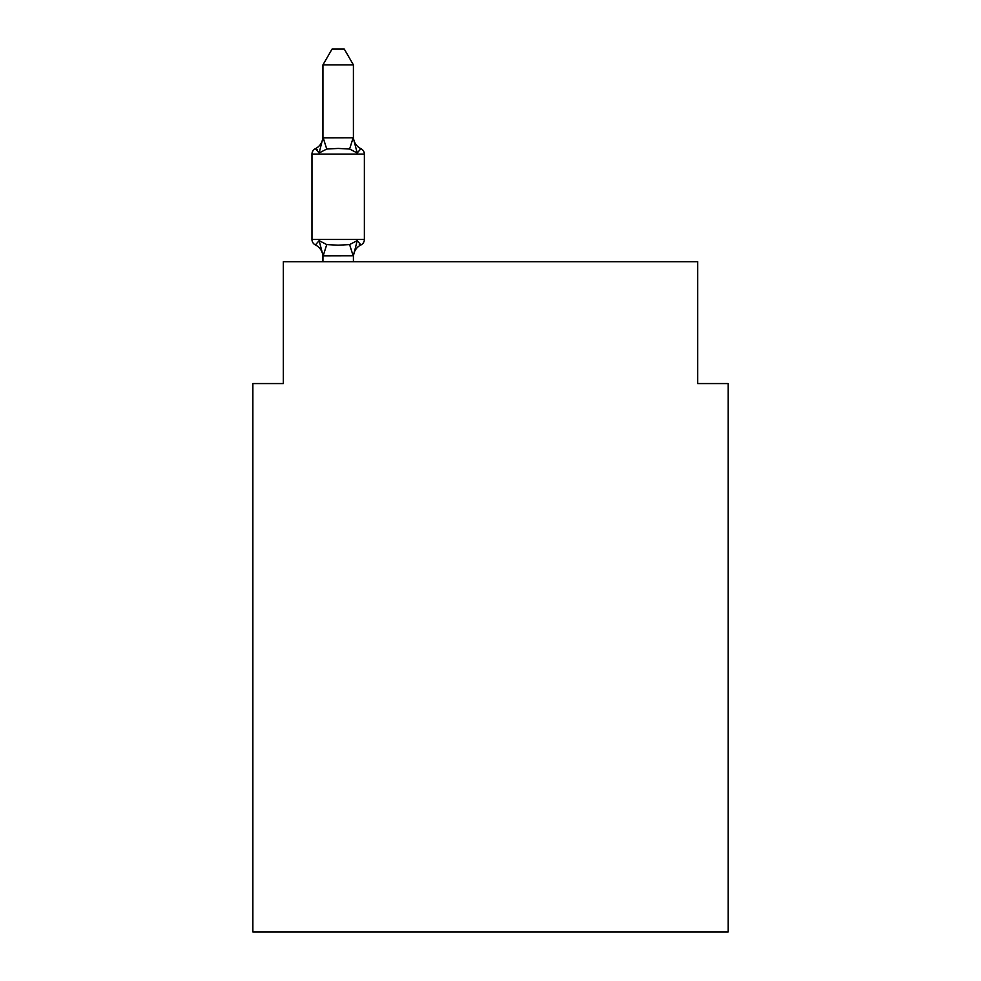 <?xml version="1.0" encoding="UTF-8"?>
<svg xmlns="http://www.w3.org/2000/svg" width="981" height="981" viewBox="0 0 981 981"><rect width="100%" height="100%" fill="white"/><g stroke="black" fill="none" stroke-linecap="round" stroke-linejoin="round"><path stroke-width="1.47" d="M728.135 931.95L728.135 383.571L697.663 383.571L697.663 261.706L283.337 261.706L283.337 383.571L252.865 383.571L252.865 931.95L728.135 931.95M322.933 256.997A13.403 13.403 0 0 0 315.392 244.943A6.094 6.094 0 0 1 311.97 239.462A6.094 6.094 0 0 0 315.392 244.943L319.132 240.652L315.392 244.943A6.094 6.094 0 0 1 311.97 239.462A6.094 6.094 0 0 0 315.392 244.943L319.132 240.652L315.392 244.943A6.094 6.094 0 0 1 311.97 239.462A6.094 6.094 0 0 0 315.392 244.943L319.132 240.652L315.392 244.943A6.094 6.094 0 0 1 311.97 239.462A6.094 6.094 0 0 0 315.392 244.943L319.132 240.652L315.392 244.943A6.094 6.094 0 0 1 311.97 239.462A6.094 6.094 0 0 0 315.392 244.943L319.132 240.652L315.392 244.943A6.094 6.094 0 0 1 311.97 239.462A6.094 6.094 0 0 0 315.392 244.943L319.132 240.652L315.392 244.943A6.094 6.094 0 0 1 311.97 239.462A6.094 6.094 0 0 0 315.392 244.943L319.132 240.652L315.392 244.943A6.094 6.094 0 0 1 311.97 239.462A6.094 6.094 0 0 0 315.392 244.943L319.132 240.652L315.392 244.943A6.094 6.094 0 0 1 311.97 239.462A6.094 6.094 0 0 0 315.392 244.943L319.132 240.652L315.392 244.943A6.094 6.094 0 0 1 311.97 239.462A6.094 6.094 0 0 0 315.392 244.943A6.094 6.094 0 0 1 311.97 239.462A6.094 6.094 0 0 0 315.392 244.943L319.132 240.652L315.392 244.943A6.094 6.094 0 0 1 311.97 239.462A6.094 6.094 0 0 0 315.392 244.943L319.132 240.652L315.392 244.943A6.094 6.094 0 0 1 311.97 239.462A6.094 6.094 0 0 0 315.392 244.943L319.132 240.652L315.392 244.943A6.094 6.094 0 0 1 311.97 239.462A6.094 6.094 0 0 0 315.392 244.943L319.132 240.652L315.392 244.943A6.094 6.094 0 0 1 311.97 239.462A6.094 6.094 0 0 0 315.392 244.943L319.132 240.652L315.392 244.943A6.094 6.094 0 0 1 311.97 239.462A6.094 6.094 0 0 0 315.392 244.943L319.132 240.652L315.392 244.943A6.094 6.094 0 0 1 311.97 239.462A6.094 6.094 0 0 0 315.392 244.943L319.132 240.652L315.392 244.943A6.094 6.094 0 0 1 311.97 239.462A6.094 6.094 0 0 0 315.392 244.943L319.132 240.652L315.392 244.943A6.094 6.094 0 0 1 311.97 239.462A6.094 6.094 0 0 0 315.392 244.943L319.132 240.652L315.392 244.943A6.094 6.094 0 0 1 311.97 239.462A6.094 6.094 0 0 0 315.392 244.943L319.132 240.652L315.392 244.943A6.094 6.094 0 0 1 311.97 239.462A6.094 6.094 0 0 0 315.392 244.943L319.132 240.652L315.392 244.943A6.094 6.094 0 0 1 311.97 239.462A6.094 6.094 0 0 0 315.392 244.943L319.132 240.652L315.392 244.943A6.094 6.094 0 0 1 311.97 239.462A6.094 6.094 0 0 0 315.392 244.943L319.132 240.652L315.392 244.943A6.094 6.094 0 0 1 311.97 239.462A6.094 6.094 0 0 0 315.392 244.943L319.132 240.652L315.392 244.943A6.094 6.094 0 0 1 311.97 239.462A6.094 6.094 0 0 0 315.392 244.943L319.132 240.652L315.392 244.943A6.094 6.094 0 0 1 311.97 239.462A6.094 6.094 0 0 0 315.392 244.943L319.132 240.652L315.392 244.943A6.094 6.094 0 0 1 311.97 239.462A6.094 6.094 0 0 0 315.392 244.943L319.132 240.652L315.392 244.943A6.094 6.094 0 0 1 311.97 239.462A6.094 6.094 0 0 0 315.392 244.943L319.132 240.652L315.392 244.943A6.094 6.094 0 0 1 311.97 239.462A6.094 6.094 0 0 0 315.392 244.943L319.132 240.652L315.392 244.943A6.094 6.094 0 0 1 311.97 239.462A6.094 6.094 0 0 0 315.392 244.943L319.132 240.652L315.392 244.943L319.132 240.652L326.747 244.576L338.175 245.189L349.604 244.576L357.207 240.652L360.947 244.943A6.094 6.094 0 0 0 364.368 239.462A6.094 6.094 0 0 1 360.947 244.943L359.205 244.11L360.947 244.943A6.094 6.094 0 0 0 364.368 239.462A6.094 6.094 0 0 1 360.947 244.943A6.094 6.094 0 0 0 364.368 239.462A6.094 6.094 0 0 1 360.947 244.943L359.205 244.11L360.947 244.943A6.094 6.094 0 0 0 364.368 239.462A6.094 6.094 0 0 1 360.947 244.943A6.094 6.094 0 0 0 364.368 239.462A6.094 6.094 0 0 1 360.947 244.943L359.205 244.11L360.947 244.943A6.094 6.094 0 0 0 364.368 239.462A6.094 6.094 0 0 1 360.947 244.943A6.094 6.094 0 0 0 364.368 239.462A6.094 6.094 0 0 1 360.947 244.943L359.205 244.11L360.947 244.943A6.094 6.094 0 0 0 364.368 239.462A6.094 6.094 0 0 1 360.947 244.943A6.094 6.094 0 0 0 364.368 239.462A6.094 6.094 0 0 1 360.947 244.943L359.205 244.11L360.947 244.943A6.094 6.094 0 0 0 364.368 239.462A6.094 6.094 0 0 1 360.947 244.943A6.094 6.094 0 0 0 364.368 239.462A6.094 6.094 0 0 1 360.947 244.943L359.205 244.11L360.947 244.943A6.094 6.094 0 0 0 364.368 239.462A6.094 6.094 0 0 1 360.947 244.943A6.094 6.094 0 0 0 364.368 239.462A6.094 6.094 0 0 1 360.947 244.943L359.205 244.11L360.947 244.943A6.094 6.094 0 0 0 364.368 239.462A6.094 6.094 0 0 1 360.947 244.943A6.094 6.094 0 0 0 364.368 239.462A6.094 6.094 0 0 1 360.947 244.943L359.205 244.11L360.947 244.943A6.094 6.094 0 0 0 364.368 239.462A6.094 6.094 0 0 1 360.947 244.943A6.094 6.094 0 0 0 364.368 239.462A6.094 6.094 0 0 1 360.947 244.943L359.205 244.11L360.947 244.943A6.094 6.094 0 0 0 364.368 239.462A6.094 6.094 0 0 1 360.947 244.943A6.094 6.094 0 0 0 364.368 239.462A6.094 6.094 0 0 1 360.947 244.943L359.205 244.11L360.947 244.943A6.094 6.094 0 0 0 364.368 239.462A6.094 6.094 0 0 1 360.947 244.943A6.094 6.094 0 0 0 364.368 239.462A6.094 6.094 0 0 1 360.947 244.943L359.205 244.11L360.947 244.943A6.094 6.094 0 0 0 364.368 239.462A6.094 6.094 0 0 1 360.947 244.943A6.094 6.094 0 0 0 364.368 239.462A6.094 6.094 0 0 1 360.947 244.943L359.205 244.11L360.947 244.943A6.094 6.094 0 0 0 364.368 239.462A6.094 6.094 0 0 1 360.947 244.943A6.094 6.094 0 0 0 364.368 239.462A6.094 6.094 0 0 1 360.947 244.943L359.205 244.11L360.947 244.943A6.094 6.094 0 0 0 364.368 239.462A6.094 6.094 0 0 1 360.947 244.943A6.094 6.094 0 0 0 364.368 239.462A6.094 6.094 0 0 1 360.947 244.943L359.205 244.11L360.947 244.943A6.094 6.094 0 0 0 364.368 239.462A6.094 6.094 0 0 1 360.947 244.943A6.094 6.094 0 0 0 364.368 239.462A6.094 6.094 0 0 1 360.947 244.943L359.205 244.11M353.405 64.893L322.933 64.893L332.081 49.05L344.257 49.05L353.405 64.893L353.405 138.419L357.207 152.962L360.947 148.683A6.094 6.094 0 0 1 364.368 154.152A6.094 6.094 0 0 0 360.947 148.683L357.207 152.962L360.947 148.683A6.094 6.094 0 0 1 364.368 154.152A6.094 6.094 0 0 0 360.947 148.683L357.207 152.962L360.947 148.683A6.094 6.094 0 0 1 364.368 154.152A6.094 6.094 0 0 0 360.947 148.683L357.207 152.962L360.947 148.683A6.094 6.094 0 0 1 364.368 154.152A6.094 6.094 0 0 0 360.947 148.683L357.207 152.962L360.947 148.683A6.094 6.094 0 0 1 364.368 154.152A6.094 6.094 0 0 0 360.947 148.683L357.207 152.962L360.947 148.683A6.094 6.094 0 0 1 364.368 154.152A6.094 6.094 0 0 0 360.947 148.683L357.207 152.962L360.947 148.683A6.094 6.094 0 0 1 364.368 154.152A6.094 6.094 0 0 0 360.947 148.683L357.207 152.962L360.947 148.683A6.094 6.094 0 0 1 364.368 154.152A6.094 6.094 0 0 0 360.947 148.683L357.207 152.962L360.947 148.683A6.094 6.094 0 0 1 364.368 154.152A6.094 6.094 0 0 0 360.947 148.683L357.207 152.962L360.947 148.683A6.094 6.094 0 0 1 364.368 154.152A6.094 6.094 0 0 0 360.947 148.683L357.207 152.962L360.947 148.683A6.094 6.094 0 0 1 364.368 154.152A6.094 6.094 0 0 0 360.947 148.683L357.207 152.962L360.947 148.683A6.094 6.094 0 0 1 364.368 154.152A6.094 6.094 0 0 0 360.947 148.683L357.207 152.962L360.947 148.683A6.094 6.094 0 0 1 364.368 154.152A6.094 6.094 0 0 0 360.947 148.683L357.207 152.962L360.947 148.683A6.094 6.094 0 0 1 364.368 154.152A6.094 6.094 0 0 0 360.947 148.683L357.207 152.962L360.947 148.683A6.094 6.094 0 0 1 364.368 154.152A6.094 6.094 0 0 0 360.947 148.683L357.207 152.962L360.947 148.683A6.094 6.094 0 0 1 364.368 154.152A6.094 6.094 0 0 0 360.947 148.683L357.207 152.962L360.947 148.683A6.094 6.094 0 0 1 364.368 154.152A6.094 6.094 0 0 0 360.947 148.683L357.207 152.962L360.947 148.683A6.094 6.094 0 0 1 364.368 154.152A6.094 6.094 0 0 0 360.947 148.683L357.207 152.962L360.947 148.683A6.094 6.094 0 0 1 364.368 154.152A6.094 6.094 0 0 0 360.947 148.683L357.207 152.962L360.947 148.683A6.094 6.094 0 0 1 364.368 154.152A6.094 6.094 0 0 0 360.947 148.683L357.207 152.962L360.947 148.683A6.094 6.094 0 0 1 364.368 154.152A6.094 6.094 0 0 0 360.947 148.683L357.207 152.962L360.947 148.683A6.094 6.094 0 0 1 364.368 154.152A6.094 6.094 0 0 0 360.947 148.683L357.207 152.962L360.947 148.683A6.094 6.094 0 0 1 364.368 154.152A6.094 6.094 0 0 0 360.947 148.683L357.207 152.962L360.947 148.683A6.094 6.094 0 0 1 364.368 154.152A6.094 6.094 0 0 0 360.947 148.683L357.207 152.962L360.947 148.683A6.094 6.094 0 0 1 364.368 154.152A6.094 6.094 0 0 0 360.947 148.683L357.207 152.962L360.947 148.683A6.094 6.094 0 0 1 364.368 154.152A6.094 6.094 0 0 0 360.947 148.683L357.207 152.962L360.947 148.683A6.094 6.094 0 0 1 364.368 154.152A6.094 6.094 0 0 0 360.947 148.683L357.207 152.962L360.947 148.683A6.094 6.094 0 0 1 364.368 154.152A6.094 6.094 0 0 0 360.947 148.683L357.207 152.962L360.947 148.683A6.094 6.094 0 0 1 364.368 154.152A6.094 6.094 0 0 0 360.947 148.683L357.207 152.962L360.947 148.683A6.094 6.094 0 0 1 364.368 154.152A6.094 6.094 0 0 0 360.947 148.683L357.207 152.962L349.604 149.038L338.175 148.438L326.747 149.038L319.132 152.962L315.392 148.683A6.094 6.094 0 0 0 311.97 154.152A6.094 6.094 0 0 1 315.392 148.683L317.133 149.517L315.392 148.683A6.094 6.094 0 0 0 311.97 154.152A6.094 6.094 0 0 1 315.392 148.683A6.094 6.094 0 0 0 311.97 154.152A6.094 6.094 0 0 1 315.392 148.683L317.133 149.517L315.392 148.683A6.094 6.094 0 0 0 311.97 154.152A6.094 6.094 0 0 1 315.392 148.683A6.094 6.094 0 0 0 311.97 154.152A6.094 6.094 0 0 1 315.392 148.683L317.133 149.517L315.392 148.683A6.094 6.094 0 0 0 311.97 154.152A6.094 6.094 0 0 1 315.392 148.683A6.094 6.094 0 0 0 311.97 154.152A6.094 6.094 0 0 1 315.392 148.683L317.133 149.517L315.392 148.683A6.094 6.094 0 0 0 311.97 154.152A6.094 6.094 0 0 1 315.392 148.683A6.094 6.094 0 0 0 311.97 154.152A6.094 6.094 0 0 1 315.392 148.683L317.133 149.517L315.392 148.683A6.094 6.094 0 0 0 311.97 154.152A6.094 6.094 0 0 1 315.392 148.683A6.094 6.094 0 0 0 311.97 154.152A6.094 6.094 0 0 1 315.392 148.683L317.133 149.517L315.392 148.683A6.094 6.094 0 0 0 311.97 154.152A6.094 6.094 0 0 1 315.392 148.683A6.094 6.094 0 0 0 311.97 154.152A6.094 6.094 0 0 1 315.392 148.683L317.133 149.517L315.392 148.683A6.094 6.094 0 0 0 311.97 154.152A6.094 6.094 0 0 1 315.392 148.683A6.094 6.094 0 0 0 311.97 154.152A6.094 6.094 0 0 1 315.392 148.683L317.133 149.517L315.392 148.683A6.094 6.094 0 0 0 311.97 154.152A6.094 6.094 0 0 1 315.392 148.683A6.094 6.094 0 0 0 311.97 154.152A6.094 6.094 0 0 1 315.392 148.683L317.133 149.517L315.392 148.683A6.094 6.094 0 0 0 311.97 154.152A6.094 6.094 0 0 1 315.392 148.683A6.094 6.094 0 0 0 311.97 154.152A6.094 6.094 0 0 1 315.392 148.683L317.133 149.517L315.392 148.683A6.094 6.094 0 0 0 311.97 154.152A6.094 6.094 0 0 1 315.392 148.683A6.094 6.094 0 0 0 311.97 154.152A6.094 6.094 0 0 1 315.392 148.683L317.133 149.517L315.392 148.683A6.094 6.094 0 0 0 311.97 154.152A6.094 6.094 0 0 1 315.392 148.683A6.094 6.094 0 0 0 311.97 154.152A6.094 6.094 0 0 1 315.392 148.683L317.133 149.517L315.392 148.683A6.094 6.094 0 0 0 311.97 154.152A6.094 6.094 0 0 1 315.392 148.683A6.094 6.094 0 0 0 311.97 154.152A6.094 6.094 0 0 1 315.392 148.683L317.133 149.517L315.392 148.683A6.094 6.094 0 0 0 311.97 154.152A6.094 6.094 0 0 1 315.392 148.683A6.094 6.094 0 0 0 311.97 154.152A6.094 6.094 0 0 1 315.392 148.683L317.133 149.517L315.392 148.683A6.094 6.094 0 0 0 311.97 154.152A6.094 6.094 0 0 1 315.392 148.683A6.094 6.094 0 0 0 311.97 154.152A6.094 6.094 0 0 1 315.392 148.683L317.133 149.517M357.207 240.652L360.947 244.943A6.094 6.094 0 0 0 364.368 239.462L311.97 239.462L311.97 154.152A6.094 6.094 0 0 1 315.392 148.683L319.132 152.962L315.392 148.683A6.094 6.094 0 0 0 311.97 154.152L364.368 154.152L364.368 239.462A6.094 6.094 0 0 1 360.947 244.943L357.207 240.652L360.947 244.943L357.207 240.652L360.947 244.943L357.207 240.652L360.947 244.943L357.207 240.652L360.947 244.943L357.207 240.652L360.947 244.943L357.207 240.652L360.947 244.943L357.207 240.652L360.947 244.943L357.207 240.652L360.947 244.943L357.207 240.652L360.947 244.943L357.207 240.652L360.947 244.943L357.207 240.652L360.947 244.943L357.207 240.652L360.947 244.943L357.207 240.652L360.947 244.943L357.207 240.652L360.947 244.943L357.207 240.652L353.405 255.747L323.178 255.82L322.933 255.195L322.933 261.706M322.933 64.893L322.933 137.88L353.16 137.794L353.405 138.419M319.132 152.962L322.933 137.88M353.405 261.706L353.405 255.747M319.132 240.652L322.933 255.195M360.947 244.943A13.403 13.403 0 0 0 353.405 256.997M315.392 148.683A13.403 13.403 0 0 0 322.933 136.629M353.405 136.629A13.403 13.403 0 0 0 360.947 148.683M326.747 244.576L323.178 255.82M349.604 244.576L353.16 255.82M323.178 137.794L326.747 149.038M353.16 137.794L349.604 149.038"/></g></svg>
